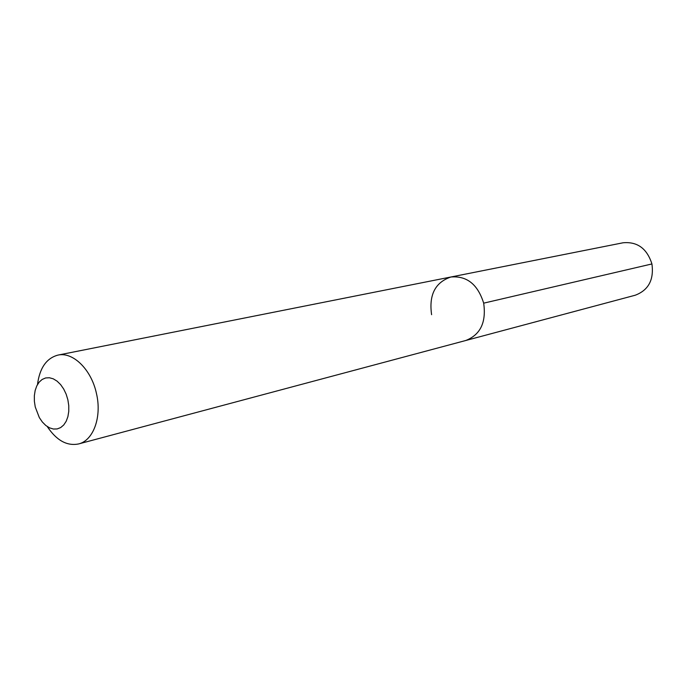 <?xml version="1.0" encoding="UTF-8"?>
<svg xmlns="http://www.w3.org/2000/svg" width="687" height="687" viewBox="0 0 687 687"><rect width="100%" height="100%" fill="white"/><g stroke="black" fill="none" stroke-linecap="round" stroke-linejoin="round"><path stroke-width="1.03" d="M47.24 426.541C56.506 440.427 66.957 446.232 78.584 443.948L465.717 340.512C480.419 334.792 486.405 322.332 483.674 303.156C477.8 284.392 466.885 275.676 450.938 276.998C466.885 275.676 477.8 284.392 483.674 303.156C486.405 322.332 480.419 334.792 465.717 340.512L635.243 295.221C648.502 290.189 654.067 279.764 651.929 263.945L483.674 303.156M78.584 443.948C93.423 440.547 102.062 416.846 96.429 393.393C91.345 369.512 72.908 351.555 57.914 355.11L623.04 242.786C637.364 241.472 646.999 248.522 651.929 263.945M37.476 384.574C39.657 368.017 46.467 358.202 57.914 355.11M35.252 406.979L34.376 401.277L34.35 395.686L35.166 390.456L36.797 385.871L39.159 382.135L42.139 379.456L45.6 377.962L49.37 377.747L53.26 378.82L57.081 381.148L60.619 384.608L63.702 389.04L66.167 394.209L67.884 399.851L68.769 405.682L68.769 411.384L67.893 416.683L66.184 421.286L63.736 424.978L60.679 427.572L57.167 428.946L53.388 429.032L49.524 427.846L45.771 425.451L42.319 421.973L39.322 417.584L35.252 406.979M431.599 314.689C428.782 294.869 435.232 282.305 450.938 276.998"/></g></svg>
